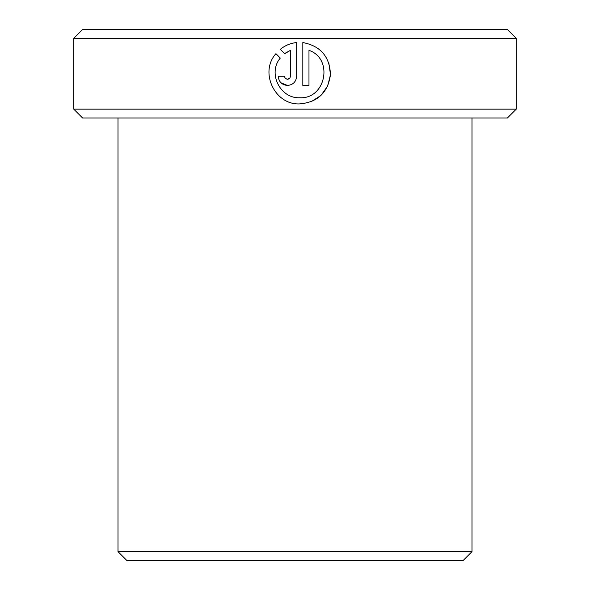 <?xml version="1.0" encoding="UTF-8"?>
<svg xmlns="http://www.w3.org/2000/svg" width="590" height="590" viewBox="0 0 590 590"><rect width="100%" height="100%" fill="white"/><g stroke="black" fill="none" stroke-linecap="round" stroke-linejoin="round"><path stroke-width="0.89" d="M299.75 97.748C280.117 98.729 267.462 73.02 280.309 58.056L275.928 53.675C259.172 72.157 274.837 105.182 299.75 103.899C317.715 102.291 327.952 92.556 330.466 74.687C329.773 56.662 320.554 45.946 302.825 42.539L302.825 85.447L308.976 85.447L308.976 50.334C333.711 58.705 325.82 99.267 299.75 97.748M328.873 63.27L330.474 74.465M330.459 74.768L327.716 85.934M327.679 86.022L321.019 95.359M320.835 95.536L311.218 101.679M285.523 78.618L287.441 79.296L285.258 78.382L284.365 76.221L278.215 76.221C278.775 81.826 281.85 84.901 287.441 85.447C293.038 84.901 296.114 81.826 296.674 76.221L296.674 42.539C290.538 43.195 285.073 45.46 280.28 49.331L284.66 53.705L290.516 50.334L290.516 76.221L289.845 78.138L287.441 79.296L288.93 78.913M82.6 29.5L507.4 29.5L516.25 38.35L73.75 38.35L82.6 29.5M516.25 109.15L507.4 118L82.6 118L73.75 109.15L516.25 109.15L516.25 38.35M73.75 109.15L73.75 38.35M472 551.65L463.15 560.5L126.85 560.5L118 551.65L472 551.65L472 118M118 551.65L118 118M280.28 49.331C285.073 45.46 290.538 43.195 296.674 42.539M287.441 85.447L280.921 82.748M290.516 50.334L285.752 52.901M290.442 76.892L290.516 76.221"/></g></svg>
